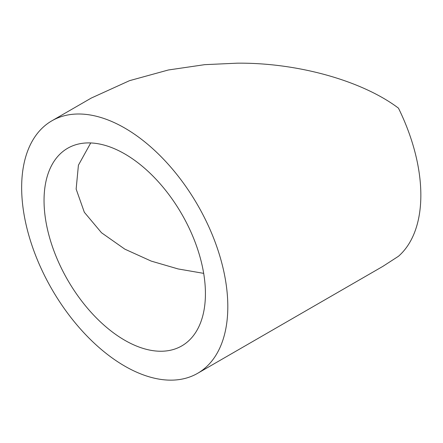 <?xml version="1.0" encoding="UTF-8"?>
<svg xmlns="http://www.w3.org/2000/svg" width="443" height="443" viewBox="0 0 443 443"><rect width="100%" height="100%" fill="white"/><g stroke="black" fill="none" stroke-linecap="round" stroke-linejoin="round"><path stroke-width="0.66" d="M124.732 340.246A114.111 65.88 60 0 1 50.186 239.691A114.111 65.88 60 0 1 67.679 148.25A114.111 65.88 60 0 1 124.732 153.904A114.111 65.88 60 0 1 199.284 254.459A114.111 65.88 60 0 1 181.791 345.9A114.111 65.88 60 0 1 124.732 340.246M90.732 142.951L78.417 165.2L76.141 189.078L84.342 212.286L101.508 232.752L124.832 249.149L151.218 261.099L178.086 268.934L203.675 273.364M197.622 373.322L382.857 266.376L398.456 256.281A145.78 84.164 60 0 0 398.456 108.142C361.975 80.598 297.126 62.529 237.083 63.183L204.705 64.661L168.362 69.988L129.533 80.665L91.302 98.047L51.848 120.828A145.78 84.164 60 0 1 124.732 128.044A145.78 84.164 60 0 1 219.966 256.508A145.78 84.164 60 0 1 197.622 373.322A145.78 84.164 60 0 1 124.732 366.101A145.78 84.164 60 0 1 29.498 237.642A145.78 84.164 60 0 1 51.848 120.828"/></g></svg>
